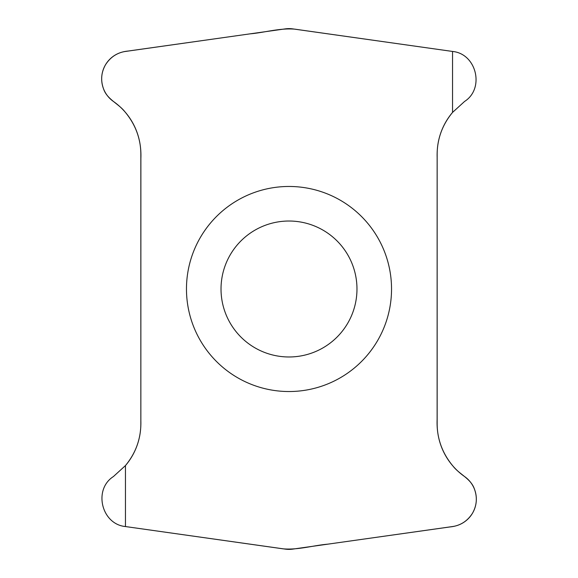 <?xml version="1.0" encoding="UTF-8"?>
<svg xmlns="http://www.w3.org/2000/svg" width="578" height="578" viewBox="0 0 578 578"><rect width="100%" height="100%" fill="white"/><g stroke="black" fill="none" stroke-linecap="round" stroke-linejoin="round"><path stroke-width="0.87" d="M391.537 289A102.537 102.537 0 0 1 237.731 377.795A102.537 102.537 0 0 1 237.731 200.205A102.537 102.537 0 0 1 391.537 289M452.545 112.421L452.545 51.449L294.867 29.16C279.846 27.881 264.991 32.534 250.05 33.856L127.948 51.074C118.223 51.991 110.752 56.543 105.528 64.736C101.222 72.373 100.529 80.328 103.455 88.593C106.865 99.358 118.346 103.404 124.884 111.756C136.235 125.231 141.567 140.794 140.88 158.444L140.859 420.82C141.314 437.676 136.177 452.596 125.455 465.579L125.455 526.551L283.133 548.84C298.154 550.119 313.009 545.466 327.95 544.144L450.052 526.926C459.777 526.009 467.248 521.457 472.472 513.264C476.778 505.627 477.471 497.672 474.545 489.407C471.135 478.642 459.655 474.596 453.116 466.244C441.765 452.769 436.433 437.206 437.12 419.556L437.141 157.18C436.686 140.324 441.823 125.404 452.545 112.421A64.519 64.519 0 0 0 437.156 154.232L437.156 423.768A64.519 64.519 0 0 0 464.575 476.547A27.65 27.65 0 0 1 452.545 526.551L292.865 549.1A27.65 27.65 0 0 1 285.135 549.1L125.455 526.551L125.455 465.579A64.519 64.519 0 0 0 140.844 423.768L140.844 154.232A64.519 64.519 0 0 0 113.425 101.453A27.65 27.65 0 0 1 125.455 51.449L285.135 28.9A27.65 27.65 0 0 1 292.865 28.9L452.545 51.449L452.545 112.421L464.575 101.453C484.913 88.521 476.539 53.711 452.545 51.449M125.455 465.579L113.425 476.547C93.087 489.479 101.461 524.289 125.455 526.551M356.973 289A67.973 67.973 0 0 0 255.014 230.131A67.973 67.973 0 0 0 255.014 347.869A67.973 67.973 0 0 0 356.973 289"/></g></svg>
